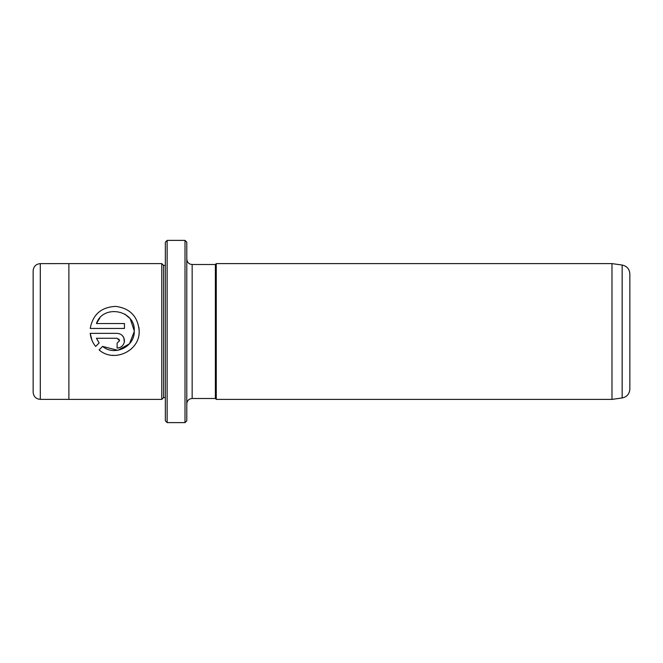 <?xml version="1.0" encoding="UTF-8"?>
<svg xmlns="http://www.w3.org/2000/svg" width="663" height="663" viewBox="0 0 663 663"><rect width="100%" height="100%" fill="white"/><g stroke="black" fill="none" stroke-linecap="round" stroke-linejoin="round"><path stroke-width="0.99" d="M185.002 240.387L186.792 242.177L186.792 420.823L185.002 422.613L185.002 240.387L167.142 240.387L167.142 422.613L185.002 422.613M167.142 422.613L165.352 420.823L165.352 242.177L167.142 240.387M114.815 355.443L111.749 355.277M118.089 350.23L129.492 343.749L134.266 331.5C134.564 346.956 114.343 356.454 102.599 346.418L117.774 350.288M134.266 331.5L134.274 330.903L134.266 331.5M138.932 327.406L139.18 330.903C137.887 316.533 130.114 308.361 115.859 306.397C101.431 306.994 92.886 314.345 90.226 328.45L124.453 328.45L124.453 323.544L96.442 323.544C103.047 303.869 135.501 310.035 134.274 330.903L130.313 319.077M119.547 340.724L117.094 343.177L117.094 348.083C121.586 347.627 124.039 345.174 124.453 340.724C124.031 336.265 121.578 333.812 117.094 333.356L90.226 333.356C90.756 338.271 92.563 342.63 95.638 346.434L99.135 342.945L96.442 338.271L117.094 338.271L119.547 340.724L118.834 338.992M122.315 335.528L123.898 337.906L124.312 342.174M629.85 273.885L629.85 389.115C629.477 393.963 626.916 396.913 622.159 397.957L622.159 265.043C626.916 266.087 629.477 269.037 629.85 273.885M611.982 263.609L611.982 399.391L216.271 399.391L216.271 263.609L611.982 263.609L622.159 265.043M33.15 331.5L33.15 270.769C33.573 266.427 35.959 264.048 40.294 263.625L40.294 399.375C35.959 398.952 33.573 396.573 33.15 392.231L33.15 331.5M161.78 399.391L163.57 397.601L163.57 265.399L161.78 263.609L161.78 399.391L68.877 399.391L68.877 263.609L40.294 263.625M139.172 331.5L139.18 330.903L139.172 331.5C139.719 351.166 113.688 363.042 99.11 349.907L102.599 346.418M186.792 403.858C187.107 400.601 188.897 398.811 192.154 398.496L192.154 264.504L215.376 264.504L215.376 398.496L216.271 399.391M91.983 340.326L90.226 333.356M121.205 346.832L119.937 347.511M118.544 347.942L117.094 348.083M96.442 338.271L99.135 342.945M129.401 317.967L124.81 314.113M99.856 317.991L96.442 323.544M161.78 263.609L68.877 263.609M163.57 265.399L165.352 265.399M215.376 264.504L216.271 263.609M192.154 398.496L215.376 398.496M192.154 264.504C188.897 264.189 187.107 262.399 186.792 259.142M163.57 397.601L165.352 397.601M68.877 399.375L40.294 399.375M622.159 397.957L611.982 399.391"/></g></svg>
